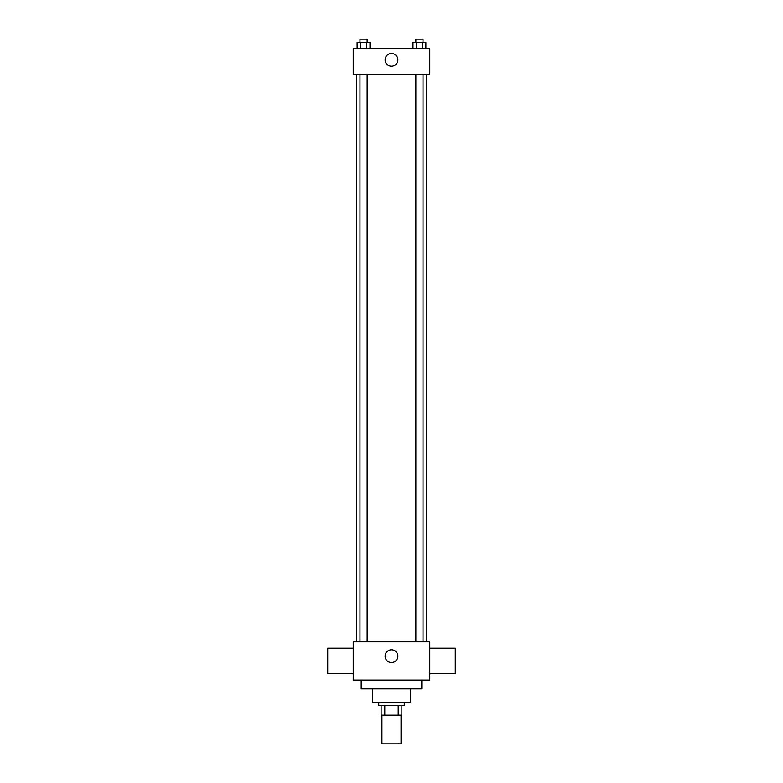 <?xml version="1.0" encoding="UTF-8"?>
<svg xmlns="http://www.w3.org/2000/svg" width="783" height="783" viewBox="0 0 783 783"><rect width="100%" height="100%" fill="white"/><g stroke="black" fill="none" stroke-linecap="round" stroke-linejoin="round"><path stroke-width="1.17" d="M381.938 715.153L381.938 743.85L401.062 743.85L401.062 715.153M398.214 705.581L398.214 715.153L381.135 715.153L381.135 705.581M398.214 715.153L401.865 715.153L401.865 705.581L401.865 715.153M404.253 702.4L404.253 705.581L378.747 705.581L378.747 702.4M384.786 705.581L384.786 715.153M410.635 688.844L410.635 702.4L372.365 702.4L372.365 688.844M421.792 680.075L421.792 688.844L361.208 688.844L361.208 680.075M429.769 680.075L353.231 680.075L353.231 641.815L429.769 641.815L429.769 680.075M385.119 656.164A6.381 6.381 0 0 1 394.691 650.634A6.381 6.381 0 0 1 394.691 661.684A6.381 6.381 0 0 1 385.119 656.164M429.769 648.187L455.275 648.187L455.275 673.703L429.769 673.703M353.231 673.703L327.725 673.703L327.725 648.187L353.231 648.187M429.769 74.228L353.231 74.228L353.231 48.712L429.769 48.712L429.769 74.228M397.881 59.88A6.381 6.381 0 0 1 388.309 65.4A6.381 6.381 0 0 1 388.309 54.35A6.381 6.381 0 0 1 397.881 59.88M425.874 48.712L425.874 42.341L412.993 42.341L412.993 48.712M422.654 42.341L422.654 48.712M416.213 42.341L416.213 48.712M415.851 42.341L415.851 39.15L423.016 39.15L423.016 42.341M370.007 48.712L370.007 42.341L357.126 42.341L357.126 48.712M366.787 42.341L366.787 48.712M360.346 42.341L360.346 48.712M359.984 42.341L359.984 39.15L367.149 39.15L367.149 42.341M356.422 74.228L356.422 641.815M426.578 74.228L426.578 641.815M423.016 641.815L423.016 74.228M415.851 641.815L415.851 74.228M359.984 74.228L359.984 641.815M367.149 74.228L367.149 641.815"/></g></svg>
